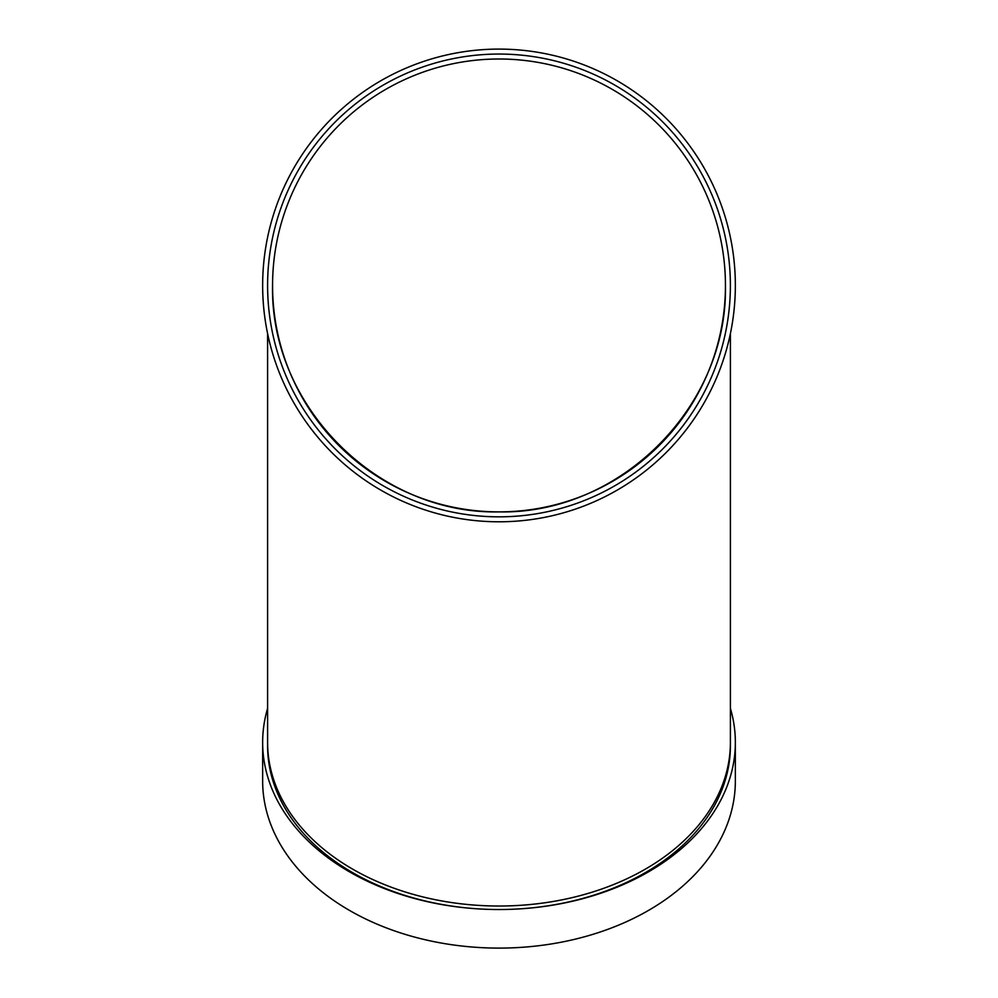 <?xml version="1.0" encoding="UTF-8"?>
<svg xmlns="http://www.w3.org/2000/svg" width="998" height="998" viewBox="0 0 998 998"><rect width="100%" height="100%" fill="white"/><g stroke="black" fill="none" stroke-linecap="round" stroke-linejoin="round"><path stroke-width="1.5" d="M267.601 745.905A231.399 163.622 0 0 0 499 909.527A231.399 163.622 0 0 0 730.399 745.905M267.601 708.355A236.351 167.128 0 0 0 262.649 742.4A236.351 167.128 0 0 0 499 909.527A236.351 167.128 0 0 0 735.351 742.4A236.351 167.128 0 0 0 730.399 708.355M267.601 333.606L267.601 742.4A231.399 163.622 0 0 0 499 906.022A231.399 163.622 0 0 0 730.399 742.4L730.399 333.606M272.566 285.44A226.434 226.434 0 0 0 612.223 481.547A226.434 226.434 0 0 0 612.223 89.346A226.434 226.434 0 0 0 272.566 285.44A226.434 226.434 0 0 0 612.223 481.547A226.434 226.434 0 0 0 612.223 89.346A226.434 226.434 0 0 0 272.566 285.44C270.021 406.485 377.968 514.419 499 511.887C620.032 514.419 727.979 406.485 725.434 285.44M262.649 742.4L262.649 780.972A236.351 167.128 0 0 0 499 948.1A236.351 167.128 0 0 0 735.351 780.972L735.351 742.4M262.649 285.44A236.351 236.351 0 0 0 617.176 490.13A236.351 236.351 0 0 0 617.176 80.763A236.351 236.351 0 0 0 262.649 285.44M267.601 285.44A231.399 231.399 0 0 0 614.693 485.839A231.399 231.399 0 0 0 614.693 85.055A231.399 231.399 0 0 0 267.601 285.44"/></g></svg>
